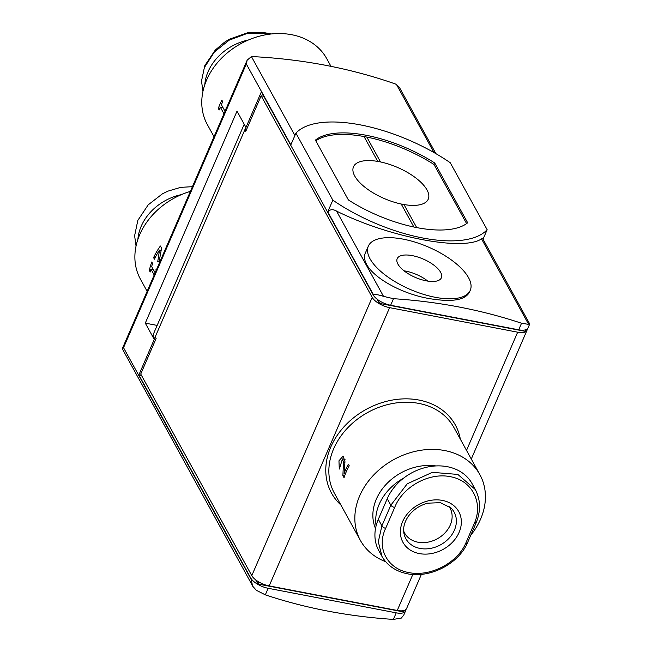 <?xml version="1.0" encoding="UTF-8"?>
<svg xmlns="http://www.w3.org/2000/svg" width="652" height="652" viewBox="0 0 652 652"><rect width="100%" height="100%" fill="white"/><g stroke="black" fill="none" stroke-linecap="round" stroke-linejoin="round"><path stroke-width="0.98" d="M471.094 534.819A68.199 54.678 151.1 0 0 479.856 474.599A68.199 54.678 151.1 0 0 444.77 450.565A68.199 54.678 151.1 0 0 373.286 475.43A68.199 54.678 151.1 0 0 360.393 540.41A68.199 54.678 151.1 0 0 385.634 561.674M344.109 473.499A68.199 54.678 151.1 0 1 348.372 464.224L349.227 465.772A68.199 54.678 -28.9 0 0 344.052 477.729L342.879 475.601L343.506 462.244L342.414 458.935L340.132 466.555A68.199 54.678 -28.9 0 0 339.284 469.073L338.958 460.825L343.139 456.066L344.965 461.697L344.109 473.499L345.454 473.759M147.132 291.322L140.433 279.146A68.199 54.678 -28.9 0 1 190.376 191.386M155.143 272.821L151.639 266.472A68.199 54.678 -28.9 0 1 152.641 263.538L151.786 261.982A68.199 54.678 151.1 0 0 149.341 270.441L150.49 270.661M156.293 270.156L155.983 269.594L156.056 270.71M154.198 274.989L150.905 269.007L153.293 269.463M149.341 270.441L150.196 271.998A68.199 54.678 -28.9 0 1 150.905 269.007M159.227 261.159L161.566 248.127L160.392 246A68.199 54.678 151.1 0 0 153.587 257.646L154.442 259.194A68.199 54.678 -28.9 0 1 159.512 250.075L157.743 261.697L159.169 261.974M330.98 66.349L326.791 58.745A68.199 54.678 151.1 0 0 291.697 34.711A68.199 54.678 151.1 0 0 220.221 59.576A68.199 54.678 151.1 0 0 207.328 124.556L214.035 136.733M223.962 113.782L220.27 107.075A68.199 54.678 -28.9 0 0 219.162 109.992L218.306 108.444A68.199 54.678 151.1 0 1 221.876 100.196L222.731 101.745A68.199 54.678 -28.9 0 0 221.338 104.605L225.03 111.313M226.334 108.297L226.065 107.8L226.065 108.933M315.821 140.84A88.256 36.642 -156.6 0 1 364.036 136.537L366.823 137.075L380.532 161.949L377.736 161.411A40.734 16.911 -156.6 0 0 353.49 166.806A40.734 16.911 -156.6 0 0 401.208 204.019L404.004 204.557L416.693 227.589M380.532 161.949A40.734 16.911 -156.6 0 1 428.25 199.162A40.734 16.911 -156.6 0 1 404.004 204.557M366.823 137.075A88.256 36.642 -156.6 0 1 434.053 164.524L466.604 223.603M529.758 323.922L528.022 327.932A14.809 6.145 -156.6 0 1 518.699 329.806L390.646 305.258A14.809 6.145 -156.6 0 1 373.237 294.981L261.354 91.899L244.94 129.821L245.771 131.321L261.142 95.787L372.202 297.377A14.809 6.145 23.4 0 0 389.611 307.646L517.664 332.194A14.809 6.145 23.4 0 0 526.987 330.32A14.809 6.145 23.4 0 0 527.199 328.991M529.701 323.922L482.733 238.665L481.526 238.86C463.319 251.485 389.081 237.32 336.546 211.093L383.523 296.367L393.482 298.697A555.447 445.349 -28.9 0 1 521.543 323.245L527.712 324.223M421.404 574.314L406.579 608.577A14.809 6.145 -156.6 0 1 397.255 610.451L412.822 574.469M397.255 610.451L269.195 585.903A14.809 6.145 -156.6 0 1 251.786 575.634L140.734 374.044L156.113 338.51L155.282 337.011L138.876 374.941L250.751 578.022A14.809 6.145 23.4 0 0 268.159 588.291L396.22 612.839A14.809 6.145 23.4 0 0 405.544 610.973A14.809 6.145 23.4 0 0 405.748 609.644M403.824 614.991L401.322 618.08L393.384 619.4A555.447 445.349 -28.9 0 1 265.323 594.852L256.334 590.288L252.683 586.197L250.751 578.022M487.142 229.7A108.004 44.841 -156.6 0 1 332.83 200.148L295.918 133.147A108.004 44.841 -156.6 0 1 450.247 162.731L487.142 229.7L483.026 239.202M383.523 296.367C379.016 294.859 375.633 294.288 373.384 294.639L373.237 294.981M404.199 610.435L403.555 611.935L257.98 584.029L258.868 581.975M525.651 329.79L524.999 331.289L379.423 303.384L380.32 301.33M385.625 528.405A3.7 1.679 -155.2 0 1 381.901 525.83L378.307 541.771L382.023 556.506L378.845 550.736A48.142 38.598 -28.9 0 1 378.323 519.326L381.901 525.83L390.825 505.218L407.255 483.8L432.357 472.341L457.843 474.428L475.316 489.53C480.548 499.636 480.891 510.573 476.343 522.342A3.7 1.394 -158 0 1 474.574 522.822C483.393 502.121 471.779 480.41 450.336 476.693C429.187 472.211 402.683 486.645 394.672 507.509L385.625 528.405C376.163 547.933 387.329 568.829 408.788 572.57C429.921 577.028 456.873 563.409 465.528 543.719L474.574 522.822M475.275 489.44L472.089 483.662A48.142 38.598 -28.9 0 0 429.261 466.702A48.142 38.598 -28.9 0 0 387.239 498.707L378.323 519.326M181.517 194.581A48.142 38.598 151.1 0 0 137.89 239.308M248.412 39.992A48.142 38.598 151.1 0 0 204.785 84.719M435.895 153.644L399.293 87.205L395.642 84.067A555.447 445.349 -28.9 0 0 252.259 56.585L251.427 56.577L247.173 60.139L246.309 63.977L290.857 144.842L295.918 133.147M332.83 200.148L327.769 211.843L373.384 294.639M154.19 339.284L145.29 323.131L237.018 111.166L245.91 127.319L154.19 339.284A23.456 9.739 -156.6 0 1 153.456 333.963L244.215 124.23M336.546 211.093C333.025 209.039 330.099 209.284 327.769 211.843M470.263 290.295L469.416 292.267C465.324 299.635 453.645 301.998 434.403 299.333C398.388 295.071 356.562 269.276 365.845 251.884L368.315 246.179A55.542 23.056 -156.6 0 1 428.445 247.075A55.542 23.056 -156.6 0 1 470.263 290.295A55.542 23.056 -156.6 0 1 435.308 297.312A55.542 23.056 -156.6 0 1 368.315 246.179M246.309 63.977L123.53 347.712L122.283 348.738L252.071 584.942M255.665 579.832L257.98 584.029M141.5 375.446L138.876 374.941M377.117 299.187L379.423 303.384M263.775 96.292L261.142 95.787M145.29 323.131L157.156 325.413M434.721 162.984L467.671 222.788A88.256 36.642 -156.6 0 1 348.364 199.919L315.421 140.115A88.256 36.642 -156.6 0 1 434.721 162.984L434.053 164.524M265.494 34.817L264.582 33.162L246.815 33.586L229.186 40.155L214.378 51.989L204.638 67.132M435.919 465.935A49.373 39.585 151.1 0 0 386.758 483.719A49.373 39.585 151.1 0 0 375.511 528.519M403.531 478.193A49.373 39.585 151.1 0 0 376.106 525.789M403.661 531.021A25.917 20.782 151.1 0 0 404.615 533.067A25.917 20.782 151.1 0 0 437.345 538.764A25.917 20.782 151.1 0 0 450.019 508.055A25.917 20.782 151.1 0 0 448.796 506.148M246.301 130.082L244.94 129.821M426.229 280.841A24.067 9.992 -156.6 0 1 397.198 258.681A24.067 9.992 -156.6 0 1 423.262 259.072A24.067 9.992 -156.6 0 1 441.38 277.801A24.067 9.992 -156.6 0 1 426.229 280.841M404.061 270.825A24.067 9.992 -156.6 0 1 427.834 281.11M218.306 108.444L219.634 108.697M220.27 107.075L222.984 107.596M153.587 257.646L155.037 257.923M159.512 250.075L161.06 250.368M342.879 475.601L344.647 475.936M479.856 474.599L453.873 427.435A68.199 54.678 151.1 0 0 418.78 403.401A68.199 54.678 151.1 0 0 347.304 428.266A68.199 54.678 151.1 0 0 334.411 493.246L360.393 540.41M364.036 136.537L377.736 161.411M401.208 204.019L413.881 227.018M518.699 329.806L521.543 323.245M466.522 450.385L517.664 332.194M393.384 619.4L396.22 612.839M390.646 305.258L393.482 298.697M251.786 575.634L372.202 297.377M269.195 585.903L389.611 307.646M251.427 56.577L294.9 135.502M396.416 84.377L433.971 152.544M460.328 439.146A70.669 56.659 151.1 0 0 418.959 400.051A70.669 56.659 151.1 0 0 339.089 432.741A70.669 56.659 151.1 0 0 340.857 504.958M265.323 594.852L268.159 588.291M123.53 347.712L250.604 578.373M481.526 238.86L528.519 324.158M270.067 34.108L264.582 33.162A3.7 1.728 -80.6 0 0 263.84 32.6L271.517 33.945M387.239 498.707L390.825 505.218A3.7 1.394 22 0 0 394.672 507.509M404.02 533.76A27.555 22.095 151.1 0 0 440.654 544.77A27.555 22.095 151.1 0 0 450.923 507.916L440.385 502.668L427.655 503.181C419.138 505.536 412.512 510.182 407.777 517.109C404.15 522.904 402.903 528.454 404.02 533.76M442.366 500.402A31.85 25.534 151.1 0 0 403.775 519.204A31.85 25.534 151.1 0 0 414.468 552.179A31.85 25.534 151.1 0 0 454.99 539.318A31.85 25.534 151.1 0 0 442.366 500.402M343.506 462.244L344.875 462.504M465.528 543.719A3.7 1.679 24.8 0 0 467.345 543.132C458.169 564.192 429.464 578.683 406.864 573.678C395.503 571.176 387.207 565.423 381.982 556.425M471.29 459.041L526.987 330.32M403.808 614.983L405.544 610.973M122.283 348.738L247.173 60.139M342.414 458.926L345.03 459.424M263.856 32.6L247.524 32.787L229.308 39.242L224.492 42.241L215.258 50.09L204.769 65.689L201.509 81.035L202.943 91.386M476.343 522.342L467.354 543.116M136.048 245.975L134.614 235.763L137.816 220.417L148.208 204.834L162.454 193.807L167.857 191.166L180.694 187.36L192.413 186.676"/></g></svg>
